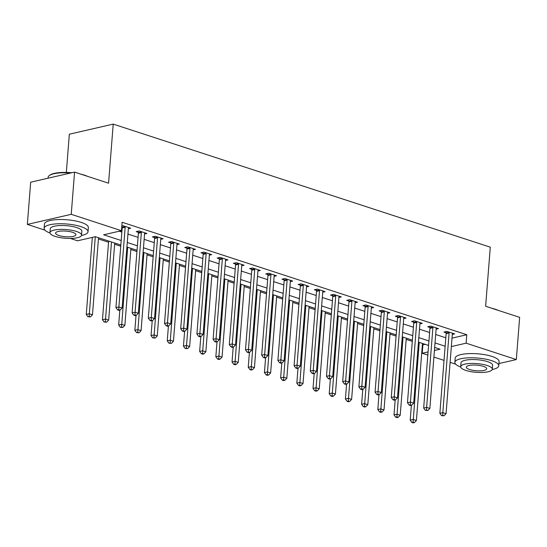 <?xml version="1.0" encoding="UTF-8"?>
<svg xmlns="http://www.w3.org/2000/svg" width="547" height="547" viewBox="0 0 547 547"><rect width="100%" height="100%" fill="white"/><g stroke="black" fill="none" stroke-linecap="round" stroke-linejoin="round"><path stroke-width="0.82" d="M66.331 172.414L69.339 134.206L113.222 124.114L490.29 247.162L485.633 306.252L519.65 317.356L516.327 359.564L498.946 363.557M455.685 364.186L450.106 362.367M444.027 360.384L433.908 357.082M427.829 355.099L422.229 353.266L428.082 351.926M422.38 344.658L422.893 344.829L422.229 353.266M98.446 238.95L108.559 242.253M114.638 244.235L120.75 246.232M130.836 249.521L136.948 251.517M147.034 254.806L153.146 256.803M163.232 260.092L169.344 262.088M179.43 265.377L185.542 267.374M195.621 270.662L201.74 272.659M211.819 275.948L217.932 277.944M228.017 281.233L234.13 283.23M244.215 286.519L250.328 288.515M260.413 291.804L266.526 293.801M276.611 297.089L282.724 299.086M292.802 302.375L298.922 304.371M309 307.66L315.113 309.657M325.198 312.946L331.311 314.942M341.396 318.231L347.509 320.227M357.594 323.516L363.707 325.513M373.792 328.802L379.905 330.798M389.984 334.087L396.103 336.084M406.182 339.372L412.294 341.369M120.846 245.022L95.356 236.701L77.558 240.796L70.344 238.437M44.929 230.143L27.35 224.407L71.24 214.315L121.448 230.704L103.656 234.793L121.202 240.516M71.24 214.315L74.563 172.107L30.673 182.199L27.35 224.407M422.893 344.829L425.122 344.316M452.013 338.135L466.782 334.737L122.111 222.26L121.448 230.704M119.219 231.21L121.865 232.078M127.943 234.061L138.063 237.364M144.141 239.347L154.261 242.649M160.339 244.632L170.459 247.935M176.537 249.917L186.657 253.22M192.735 255.203L202.855 258.505M208.927 260.488L219.046 263.791M225.125 265.774L235.244 269.076M241.323 271.059L251.442 274.362M257.521 276.344L267.64 279.647M273.719 281.63L283.838 284.932M289.917 286.915L300.029 290.218M306.108 292.201L316.228 295.503M322.306 297.486L332.426 300.788M338.504 302.771L348.624 306.074M354.702 308.057L364.822 311.359M370.9 313.342L381.02 316.645M387.098 318.627L397.211 321.93M403.289 323.913L413.409 327.215M419.487 329.198L429.607 332.501M435.685 334.484L445.805 337.786M452.301 334.463L454.666 333.916L446.892 331.379L443.932 332.063L446.037 332.747M436.103 329.178L438.475 328.631L430.701 326.094L427.733 326.778L429.839 327.462M419.905 323.892L422.277 323.345L414.503 320.809L411.535 321.492L413.641 322.176M403.713 318.607L406.079 318.06L398.305 315.523L395.337 316.207L397.443 316.891M387.515 313.322L389.881 312.775L382.107 310.238L379.139 310.922L381.252 311.605M371.317 308.036L373.683 307.489L365.909 304.952L362.948 305.636L365.054 306.32M355.119 302.751L357.485 302.204L349.711 299.667L346.75 300.351L348.856 301.035M338.921 297.465L341.294 296.918L333.52 294.382L330.552 295.065L332.658 295.749M322.723 292.18L325.096 291.633L317.322 289.096L314.354 289.78L316.46 290.464M306.532 286.895L308.898 286.348L301.123 283.811L298.156 284.495L300.262 285.178M290.334 281.609L292.7 281.062L284.925 278.526L281.958 279.209L284.071 279.893M274.136 276.324L276.502 275.777L268.727 273.24L265.767 273.924L267.873 274.608M257.938 271.032L260.304 270.492L252.529 267.955L249.569 268.639L251.675 269.322M241.74 265.746L244.112 265.206L236.338 262.669L233.371 263.346L235.477 264.037M225.542 260.461L227.914 259.921L220.14 257.384L217.173 258.061L219.279 258.752M209.351 255.175L211.716 254.635L203.942 252.099L200.975 252.776L203.087 253.466M193.153 249.89L195.518 249.35L187.744 246.813L184.777 247.49L186.889 248.181M176.954 244.605L179.32 244.065L171.546 241.528L168.585 242.205L170.691 242.895M160.756 239.319L163.129 238.779L155.348 236.242L152.387 236.919L154.493 237.61M144.558 234.034L146.931 233.494L139.157 230.957L136.189 231.634L138.295 232.325M128.36 228.749L130.733 228.208L122.959 225.672L121.824 225.932M121.749 226.923L122.097 227.039M74.563 172.107L108.573 183.204L113.222 124.114M466.782 334.737L466.119 343.174L516.327 359.564M451.35 346.572L466.119 343.174M127.28 242.499L137.4 245.801M143.478 247.784L153.598 251.087M159.676 253.076L169.796 256.372M175.874 258.362L185.994 261.657M192.065 263.647L202.185 266.943M208.263 268.933L218.383 272.228M224.461 274.218L234.581 277.52M240.659 279.503L250.779 282.806M256.858 284.789L266.977 288.091M273.056 290.074L283.168 293.377M289.247 295.359L299.366 298.662M305.445 300.645L315.564 303.947M321.643 305.93L331.762 309.233M337.841 311.216L347.96 314.518M354.039 316.501L364.158 319.804M370.237 321.786L380.35 325.089M386.428 327.072L396.548 330.374M402.626 332.357L412.746 335.66M418.824 337.643L428.944 340.945M435.022 342.928L445.142 346.23M434.427 350.463L440.02 349.177L434.667 347.427M428.588 345.444L418.469 342.142M412.39 340.159L402.271 336.856M396.192 334.873L386.079 331.571M380.001 329.588L369.881 326.285M363.803 324.303L353.683 321M347.605 319.017L337.485 315.715M331.407 313.732L321.287 310.429M315.209 308.446L305.089 305.144M299.011 303.161L288.898 299.859M282.82 297.876L272.7 294.573M266.621 292.59L256.502 289.288M250.423 287.305L240.304 284.002M234.225 282.02L224.106 278.717M218.027 276.734L207.908 273.432M201.836 271.449L191.717 268.146M185.638 266.163L175.519 262.861M169.44 260.878L159.321 257.575M153.242 255.593L143.123 252.29M137.044 250.307L126.925 247.005M449.094 332.966L446.133 333.643L439.856 413.334L442.824 412.65L449.094 332.966A1.764 1.272 77 0 0 449.053 332.303L449.005 332.07M442.735 415.371L441.545 415.645L444.027 415.795L442.735 415.371L442.824 412.65L446.065 413.71L452.335 334.019A1.764 1.272 77 0 1 452.478 333.424L452.56 333.226M446.133 333.643A1.764 1.272 77 0 0 446.085 332.986L445.805 331.632M439.856 413.334L441.545 415.645M444.027 415.795L446.065 413.71M411.378 405.279L410.202 420.151L413.17 419.474L416.411 420.527L422.475 343.454M419.234 342.395L413.081 422.188L411.891 422.462L413.19 422.886L414.373 422.612L413.081 422.188M416.411 420.527L414.373 422.612M411.891 422.462L410.202 420.151M432.896 327.68L429.935 328.357L423.665 408.048L426.626 407.365L432.896 327.68A1.764 1.272 77 0 0 432.855 327.017L432.807 326.785M426.537 410.086L425.347 410.359L427.829 410.503L426.537 410.086L426.626 407.365L429.867 408.424L436.137 328.733A1.764 1.272 77 0 1 436.28 328.138L436.362 327.94M429.935 328.357A1.764 1.272 77 0 0 429.887 327.701L429.607 326.347M423.665 408.048L425.347 410.359M427.829 410.503L429.867 408.424M416.705 322.395L413.737 323.072L407.467 402.763L410.428 402.079L416.705 322.395A1.764 1.272 77 0 0 416.657 321.732L416.609 321.499M410.339 404.801L409.156 405.074L410.448 405.491L411.638 405.218L410.339 404.801L410.428 402.079L413.669 403.139L419.939 323.448A1.764 1.272 77 0 1 420.082 322.853L420.164 322.655M413.737 323.072A1.764 1.272 77 0 0 413.689 322.415L413.409 321.062M407.467 402.763L409.156 405.074M411.638 405.218L413.669 403.139M400.507 317.11L397.539 317.786L391.269 397.478L394.237 396.794L400.507 317.11A1.764 1.272 77 0 0 400.459 316.446L400.411 316.214M394.141 399.515L392.958 399.782L394.25 400.206L395.44 399.932L394.141 399.515L394.237 396.794L397.471 397.854L403.748 318.163A1.764 1.272 77 0 1 403.891 317.568L403.973 317.369M397.539 317.786A1.764 1.272 77 0 0 397.498 317.13L397.211 315.776M391.269 397.478L392.958 399.782M395.44 399.932L397.471 397.854M395.18 399.994L394.004 414.865L396.972 414.188L400.213 415.241L406.277 338.169M403.036 337.109L396.883 416.903L395.693 417.176L396.992 417.6L398.175 417.327L396.883 416.903M400.213 415.241L398.175 417.327M395.693 417.176L394.004 414.865M378.982 394.708L377.813 409.58L380.774 408.903L384.015 409.956L390.079 332.884M386.845 331.824L380.685 411.618L379.502 411.891L380.794 412.315L381.984 412.041L380.685 411.618M384.015 409.956L381.984 412.041M379.502 411.891L377.813 409.58M362.784 389.423L361.615 404.295L364.582 403.618L367.816 404.671L373.881 327.598M370.647 326.538L364.487 406.332L363.304 406.606L364.596 407.03L365.786 406.756L364.487 406.332M367.816 404.671L365.786 406.756M363.304 406.606L361.615 404.295M384.309 311.824L381.341 312.501L375.071 392.192L378.039 391.508L384.309 311.824A1.764 1.272 77 0 0 384.267 311.161L384.213 310.928M377.943 394.23L376.76 394.496L378.059 394.92L379.242 394.647L377.943 394.23L378.039 391.508L381.28 392.568L387.549 312.877A1.764 1.272 77 0 1 387.693 312.282L387.775 312.084M381.341 312.501A1.764 1.272 77 0 0 381.3 311.845L381.013 310.491M375.071 392.192L376.76 394.496M379.242 394.647L381.28 392.568M346.586 384.138L345.417 399.009L348.384 398.332L351.618 399.385L357.69 322.313M354.449 321.253L348.289 401.047L347.106 401.32L348.398 401.744L349.588 401.471L348.289 401.047M351.618 399.385L349.588 401.471M347.106 401.32L345.417 399.009M491.78 308.262A21.49 5.921 4.5 0 1 495.343 309.246A21.49 5.921 4.5 0 1 498.283 310.381M492.245 369.519A22.024 6.065 -175.5 0 0 498.768 365.799A22.024 6.065 -175.5 0 0 491.644 360.658A22.024 6.065 -175.5 0 0 468.184 357.847A22.024 6.065 -175.5 0 0 454.865 362.34A22.024 6.065 -175.5 0 0 460.724 367.037M498.768 365.799L499.103 361.581A22.024 6.065 -175.5 0 0 491.979 356.439A22.024 6.065 -175.5 0 0 468.519 353.629A22.024 6.065 -175.5 0 0 455.193 358.121L454.865 362.34M460.704 366.709L461.012 362.825A15.856 4.369 4.5 0 1 470.605 359.591A15.856 4.369 4.5 0 1 487.493 361.615A15.856 4.369 4.5 0 1 492.621 365.314L492.321 369.198A15.856 4.369 -175.5 0 0 487.186 365.499A15.856 4.369 -175.5 0 0 470.297 363.475A15.856 4.369 -175.5 0 0 460.704 366.709A15.856 4.369 -175.5 0 0 465.832 370.408A15.856 4.369 -175.5 0 0 482.727 372.432A15.856 4.369 -175.5 0 0 492.321 369.198M483.391 366.374A10.215 2.817 -175.5 0 0 472.505 365.068A10.215 2.817 -175.5 0 0 466.324 367.153A10.215 2.817 -175.5 0 0 469.634 369.533A10.215 2.817 -175.5 0 0 480.512 370.839A10.215 2.817 -175.5 0 0 486.7 368.753A10.215 2.817 -175.5 0 0 483.391 366.374M81.031 174.22A21.49 5.921 4.5 0 1 84.587 175.211A21.49 5.921 4.5 0 1 87.527 176.339M81.496 235.477A22.024 6.065 -175.5 0 0 88.019 231.757A22.024 6.065 -175.5 0 0 80.894 226.622A22.024 6.065 -175.5 0 0 57.435 223.805A22.024 6.065 -175.5 0 0 44.109 228.304A22.024 6.065 -175.5 0 0 49.968 233.001M88.019 231.757L88.347 227.538A22.024 6.065 -175.5 0 0 81.223 222.397A22.024 6.065 -175.5 0 0 57.763 219.586A22.024 6.065 -175.5 0 0 44.444 224.079L44.109 228.304M49.955 232.666L50.256 228.783A15.856 4.369 4.5 0 1 59.849 225.549A15.856 4.369 4.5 0 1 76.737 227.573A15.856 4.369 4.5 0 1 81.872 231.272L81.565 235.155A15.856 4.369 -175.5 0 0 76.436 231.456A15.856 4.369 -175.5 0 0 59.548 229.432A15.856 4.369 -175.5 0 0 49.955 232.666A15.856 4.369 -175.5 0 0 55.083 236.366A15.856 4.369 -175.5 0 0 71.972 238.389A15.856 4.369 -175.5 0 0 81.565 235.155M72.642 232.331A10.215 2.817 -175.5 0 0 61.756 231.025A10.215 2.817 -175.5 0 0 55.575 233.111A10.215 2.817 -175.5 0 0 58.878 235.497A10.215 2.817 -175.5 0 0 69.763 236.803A10.215 2.817 -175.5 0 0 75.944 234.718A10.215 2.817 -175.5 0 0 72.642 232.331M70.666 173.002A22.024 6.065 -175.5 0 0 49.182 175.655A22.024 6.065 -175.5 0 0 48.122 177.317L48.054 178.206M49.182 175.655L49.722 175.231A21.49 5.921 4.5 0 1 71.814 172.743M368.11 306.539L365.143 307.216L358.873 386.907L361.841 386.223L368.11 306.539A1.764 1.272 77 0 0 368.069 305.876L368.022 305.643M361.752 388.944L360.562 389.211L361.861 389.635L363.044 389.361L361.752 388.944L361.841 386.223L365.081 387.283L371.351 307.592A1.764 1.272 77 0 1 371.495 306.99L371.577 306.799M365.143 307.216A1.764 1.272 77 0 0 365.102 306.559L364.822 305.205M358.873 386.907L360.562 389.211M363.044 389.361L365.081 387.283M351.912 301.253L348.952 301.93L342.675 381.621L345.642 380.938L351.912 301.253A1.764 1.272 77 0 0 351.871 300.59L351.824 300.351M345.554 383.659L344.364 383.926L345.663 384.35L346.846 384.076L345.554 383.659L345.642 380.938L348.883 381.997L355.153 302.306A1.764 1.272 77 0 1 355.297 301.705L355.379 301.513M348.952 301.93A1.764 1.272 77 0 0 348.904 301.274L348.624 299.92M342.675 381.621L344.364 383.926M346.846 384.076L348.883 381.997M335.714 295.968L332.754 296.645L326.484 376.336L329.444 375.652L335.714 295.968A1.764 1.272 77 0 0 335.673 295.305L335.626 295.065M329.356 378.374L328.173 378.64L329.465 379.064L330.655 378.791L329.356 378.374L329.444 375.652L332.685 376.712L338.955 297.021A1.764 1.272 77 0 1 339.099 296.419L339.181 296.228M332.754 296.645A1.764 1.272 77 0 0 332.706 295.989L332.426 294.635M326.484 376.336L328.173 378.64M330.655 378.791L332.685 376.712M319.523 290.683L316.556 291.36L310.286 371.051L313.246 370.367L319.523 290.683A1.764 1.272 77 0 0 319.475 290.019L319.427 289.78M313.157 373.088L311.975 373.355L313.267 373.779L314.457 373.505L313.157 373.088L313.246 370.367L316.487 371.427L322.757 291.736A1.764 1.272 77 0 1 322.901 291.134L322.99 290.942M316.556 291.36A1.764 1.272 77 0 0 316.515 290.703L316.228 289.349M310.286 371.051L311.975 373.355M314.457 373.505L316.487 371.427M303.325 285.397L300.358 286.074L294.088 365.765L297.055 365.081L303.325 285.397A1.764 1.272 77 0 0 303.277 284.734L303.229 284.495M296.959 367.796L295.777 368.069L297.069 368.493L298.259 368.22L296.959 367.796L297.055 365.081L300.289 366.141L306.566 286.45A1.764 1.272 77 0 1 306.71 285.849L306.792 285.657M300.358 286.074A1.764 1.272 77 0 0 300.317 285.418L300.029 284.064M294.088 365.765L295.777 368.069M298.259 368.22L300.289 366.141M330.388 378.852L329.219 393.724L332.186 393.047L335.427 394.1L341.492 317.028M338.251 315.968L332.097 395.761L330.908 396.035L332.207 396.459L333.39 396.185L332.097 395.761M335.427 394.1L333.39 396.185M330.908 396.035L329.219 393.724M314.197 373.567L313.021 388.438L315.988 387.761L319.229 388.814L325.294 311.735M322.053 310.682L315.899 390.476L314.71 390.749L316.009 391.173L317.192 390.9L315.899 390.476M319.229 388.814L317.192 390.9M314.71 390.749L313.021 388.438M297.999 368.281L296.83 383.153L299.79 382.476L303.031 383.529L309.096 306.45M305.855 305.397L299.701 385.191L298.518 385.464L299.811 385.888L300.994 385.614L299.701 385.191M303.031 383.529L300.994 385.614M298.518 385.464L296.83 383.153M281.801 362.996L280.632 377.868L283.592 377.191L286.833 378.244L292.898 301.165M289.664 300.112L283.503 379.905L282.32 380.179L283.613 380.603L284.802 380.329L283.503 379.905M286.833 378.244L284.802 380.329M282.32 380.179L280.632 377.868M265.603 357.711L264.433 372.582L267.401 371.905L270.635 372.958L276.707 295.879M273.466 294.826L267.305 374.62L266.122 374.893L267.415 375.317L268.604 375.044L267.305 374.62M270.635 372.958L268.604 375.044M266.122 374.893L264.433 372.582M287.127 280.105L284.16 280.789L277.89 360.48L280.857 359.796L287.127 280.105A1.764 1.272 77 0 0 287.086 279.449L287.031 279.209M280.768 362.511L279.579 362.784L280.878 363.208L282.061 362.934L280.768 362.511L280.857 359.796L284.098 360.856L290.368 281.165A1.764 1.272 77 0 1 290.512 280.563L290.594 280.372M284.16 280.789A1.764 1.272 77 0 0 284.119 280.132L283.831 278.779M277.89 360.48L279.579 362.784M282.061 362.934L284.098 360.856M249.405 352.425L248.235 367.297L251.203 366.62L254.444 367.673L260.509 290.594M257.268 289.541L251.114 369.334L249.924 369.608L251.223 370.032L252.406 369.758L251.114 369.334M254.444 367.673L252.406 369.758M249.924 369.608L248.235 367.297M270.929 274.82L267.962 275.503L261.692 355.194L264.659 354.511L270.929 274.82A1.764 1.272 77 0 0 270.888 274.163L270.84 273.924M264.57 357.225L263.38 357.499L264.68 357.923L265.863 357.649L264.57 357.225L264.659 354.511L267.9 355.571L274.17 275.879A1.764 1.272 77 0 1 274.314 275.278L274.396 275.086M267.962 275.503A1.764 1.272 77 0 0 267.921 274.847L267.64 273.493M261.692 355.194L263.38 357.499M265.863 357.649L267.9 355.571M233.207 347.14L232.037 362.011L235.005 361.335L238.246 362.387L244.311 285.308M241.07 284.255L234.916 364.049L233.726 364.323L235.025 364.746L236.208 364.473L234.916 364.049M238.246 362.387L236.208 364.473M233.726 364.323L232.037 362.011M254.731 269.534L251.77 270.218L245.494 349.909L248.461 349.225L254.731 269.534A1.764 1.272 77 0 0 254.69 268.878L254.642 268.639M248.372 351.94L247.182 352.213L248.482 352.637L249.664 352.364L248.372 351.94L248.461 349.225L251.702 350.285L257.972 270.594A1.764 1.272 77 0 1 258.116 269.992L258.198 269.801M251.77 270.218A1.764 1.272 77 0 0 251.723 269.562L251.442 268.201M245.494 349.909L247.182 352.213M249.664 352.364L251.702 350.285M217.015 341.854L215.839 356.726L218.807 356.042L222.048 357.102L228.113 280.023M224.872 278.97L218.718 358.764L217.528 359.037L218.827 359.461L220.01 359.188L218.718 358.764M222.048 357.102L220.01 359.188M217.528 359.037L215.839 356.726M238.54 264.249L235.572 264.933L229.302 344.624L232.263 343.94L238.54 264.249A1.764 1.272 77 0 0 238.492 263.592L238.444 263.353M232.174 346.654L230.991 346.928L232.284 347.352L233.473 347.078L232.174 346.654L232.263 343.94L235.504 345L241.774 265.309A1.764 1.272 77 0 1 241.918 264.707L242 264.516M235.572 264.933A1.764 1.272 77 0 0 235.525 264.276L235.244 262.916M229.302 344.624L230.991 346.928M233.473 347.078L235.504 345M200.817 336.569L199.648 351.441L202.609 350.757L205.85 351.817L211.915 274.738M208.674 273.685L202.52 353.478L201.337 353.752L202.629 354.176L203.819 353.902L202.52 353.478M205.85 351.817L203.819 353.902M201.337 353.752L199.648 351.441M222.342 258.963L219.374 259.647L213.104 339.338L216.065 338.655L222.342 258.963A1.764 1.272 77 0 0 222.294 258.307L222.246 258.068M215.976 341.369L214.793 341.643L216.086 342.066L217.275 341.793L215.976 341.369L216.065 338.655L219.306 339.714L225.576 260.023A1.764 1.272 77 0 1 225.72 259.422L225.808 259.23M219.374 259.647A1.764 1.272 77 0 0 219.333 258.991L219.046 257.63M213.104 339.338L214.793 341.643M217.275 341.793L219.306 339.714M184.619 331.284L183.45 346.155L186.411 345.472L189.652 346.531L195.717 269.452M192.482 268.399L186.322 348.193L185.139 348.466L187.621 348.617L186.322 348.193M189.652 346.531L187.621 348.617M185.139 348.466L183.45 346.155M206.144 253.678L203.176 254.362L196.906 334.053L199.874 333.369L206.144 253.678A1.764 1.272 77 0 0 206.096 253.022L206.048 252.782M199.778 336.084L198.595 336.357L199.887 336.781L201.077 336.508L199.778 336.084L199.874 333.369L203.108 334.429L209.385 254.738A1.764 1.272 77 0 1 209.528 254.136L209.61 253.945M203.176 254.362A1.764 1.272 77 0 0 203.135 253.699L202.848 252.345M196.906 334.053L198.595 336.357M201.077 336.508L203.108 334.429M168.421 325.998L167.252 340.87L170.22 340.186L173.454 341.246L179.525 264.167M176.284 263.114L170.124 342.907L168.941 343.181L171.423 343.331L170.124 342.907M173.454 341.246L171.423 343.331M168.941 343.181L167.252 340.87M189.946 248.393L186.978 249.076L180.708 328.768L183.676 328.084L189.946 248.393A1.764 1.272 77 0 0 189.905 247.736L189.85 247.497M183.587 330.798L182.397 331.072L183.696 331.496L184.879 331.222L183.587 330.798L183.676 328.084L186.917 329.144L193.187 249.453A1.764 1.272 77 0 1 193.33 248.851L193.412 248.659M186.978 249.076A1.764 1.272 77 0 0 186.937 248.413L186.65 247.059M180.708 328.768L182.397 331.072M184.879 331.222L186.917 329.144M173.748 243.107L170.787 243.791L164.51 323.482L167.478 322.798L173.748 243.107A1.764 1.272 77 0 0 173.707 242.451L173.659 242.212M167.389 325.513L166.199 325.786L167.498 326.21L168.681 325.937L167.389 325.513L167.478 322.798L170.719 323.858L176.989 244.167A1.764 1.272 77 0 1 177.132 243.565L177.214 243.374M170.787 243.791A1.764 1.272 77 0 0 170.739 243.128L170.459 241.774M164.51 323.482L166.199 325.786M168.681 325.937L170.719 323.858M157.55 237.822L154.589 238.506L148.312 318.197L151.28 317.513L157.55 237.822A1.764 1.272 77 0 0 157.509 237.166L157.461 236.926M151.191 320.227L150.001 320.501L151.3 320.925L152.483 320.651L151.191 320.227L151.28 317.513L154.521 318.573L160.791 238.882A1.764 1.272 77 0 1 160.934 238.28L161.016 238.089M154.589 238.506A1.764 1.272 77 0 0 154.541 237.842L154.261 236.489M148.312 318.197L150.001 320.501M152.483 320.651L154.521 318.573M141.358 232.537L138.391 233.22L132.121 312.911L135.082 312.228L141.358 232.537A1.764 1.272 77 0 0 141.311 231.88L141.263 231.641M134.993 314.942L133.81 315.216L135.102 315.64L136.292 315.366L134.993 314.942L135.082 312.228L138.323 313.287L144.593 233.596A1.764 1.272 77 0 1 144.736 232.995L144.818 232.803M138.391 233.22A1.764 1.272 77 0 0 138.343 232.557L138.063 231.203M132.121 312.911L133.81 315.216M136.292 315.366L138.323 313.287M152.223 320.713L151.054 335.584L154.022 334.901L157.262 335.961L163.327 258.881M160.086 257.828L153.933 337.622L152.743 337.896L155.225 338.046L153.933 337.622M157.262 335.961L155.225 338.046M152.743 337.896L151.054 335.584M136.025 315.428L134.856 330.299L137.823 329.615L141.064 330.675L147.129 253.596M143.888 252.543L137.735 332.337L136.545 332.61L139.027 332.761L137.735 332.337M141.064 330.675L139.027 332.761M136.545 332.61L134.856 330.299M119.834 310.142L118.658 325.014L121.625 324.33L124.866 325.39L130.931 248.311M127.69 247.258L121.537 327.051L120.347 327.325L122.829 327.475L121.537 327.051M124.866 325.39L122.829 327.475M120.347 327.325L118.658 325.014M108.655 241.042L102.467 319.728L105.427 319.045L108.668 320.104L114.733 243.025M111.492 241.972L105.339 321.766L104.156 322.039L106.638 322.183L105.339 321.766M108.668 320.104L106.638 322.183M104.156 322.039L102.467 319.728M125.16 227.251L122.193 227.935L115.923 307.626L118.89 306.942L125.16 227.251A1.764 1.272 77 0 0 125.113 226.595L125.065 226.355M118.795 309.657L117.612 309.93L118.904 310.354L120.094 310.081L118.795 309.657L118.89 306.942L122.125 308.002L128.401 228.311A1.764 1.272 77 0 1 128.538 227.709L128.627 227.518M122.193 227.935A1.764 1.272 77 0 0 122.152 227.272L121.865 225.918M115.923 307.626L117.612 309.93M120.094 310.081L122.125 308.002M92.334 237.398L86.269 314.443L89.229 313.759L92.47 314.819L98.535 237.74M95.294 236.714L89.14 316.481L87.958 316.754L90.44 316.898L89.14 316.481M92.47 314.819L90.44 316.898M87.958 316.754L86.269 314.443M449.053 332.303L446.085 332.986M432.855 327.017L429.887 327.701M416.657 321.732L413.689 322.415M400.459 316.446L397.498 317.13M384.267 311.161L381.3 311.845M368.069 305.876L365.102 306.559M351.871 300.59L348.904 301.274M335.673 295.305L332.706 295.989M319.475 290.019L316.515 290.703M303.277 284.734L300.317 285.418M287.086 279.449L284.119 280.132M270.888 274.163L267.921 274.847M254.69 268.878L251.723 269.562M238.492 263.592L235.525 264.276M222.294 258.307L219.333 258.991M206.096 253.022L203.135 253.699M189.905 247.736L186.937 248.413M173.707 242.451L170.739 243.128M157.509 237.166L154.541 237.842M141.311 231.88L138.343 232.557M125.113 226.595L122.152 227.272"/></g></svg>
